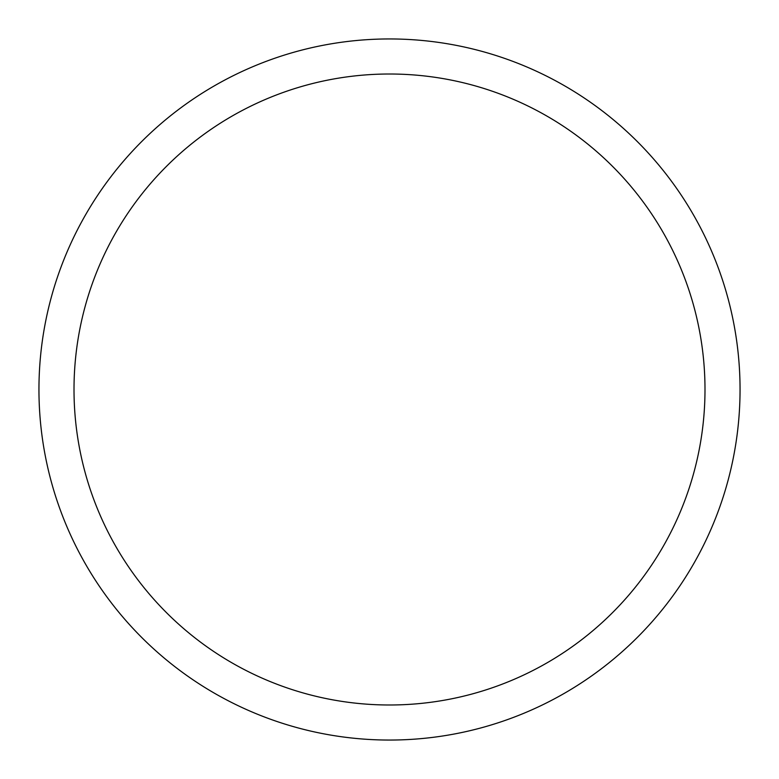 <?xml version="1.0" encoding="UTF-8"?>
<svg xmlns="http://www.w3.org/2000/svg" width="779" height="779" viewBox="0 0 779 779"><rect width="100%" height="100%" fill="white"/><g stroke="black" fill="none" stroke-linecap="round" stroke-linejoin="round"><path stroke-width="1.17" d="M38.95 389.5A350.55 350.55 0 0 1 389.5 38.95A350.55 350.55 0 0 1 740.05 389.5A350.55 350.55 0 0 1 389.5 740.05A350.55 350.55 0 0 1 38.95 389.5M704.995 389.5A315.495 315.495 0 0 0 231.752 116.275A315.495 315.495 0 0 0 231.752 662.725A315.495 315.495 0 0 0 704.995 389.5"/></g></svg>
